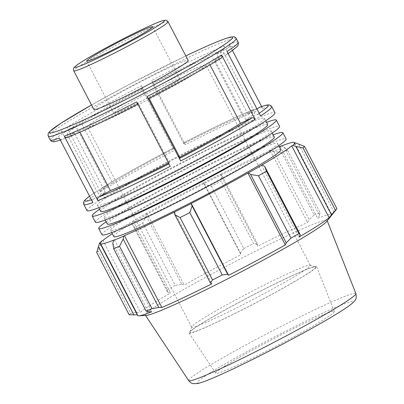 <?xml version="1.0" encoding="UTF-8"?>
<svg xmlns="http://www.w3.org/2000/svg" width="404" height="404" viewBox="0 0 404 404"><rect width="100%" height="100%" fill="white"/><g stroke="black" fill="none" stroke-linecap="round" stroke-linejoin="round"><path stroke-width="0.3" stroke-dasharray="2.02 1.52" d="M99.576 209.247A103.803 6.01 152.5 0 1 105.404 205.389A103.803 6.01 152.5 0 1 187.87 159.378A103.803 6.01 152.5 0 1 266.6 122.296M267.766 124.543A94.152 5.449 -27.5 0 0 205.459 151.086A94.152 5.449 -27.5 0 0 112.731 201.914A94.152 5.449 -27.5 0 0 100.742 211.489M95.455 222.23A103.803 6.01 152.5 0 1 108.676 211.676A103.803 6.01 152.5 0 1 210.903 155.636A103.803 6.01 152.5 0 1 279.598 126.371M116.004 208.201A94.152 5.449 152.5 0 1 208.727 157.368A94.152 5.449 152.5 0 1 271.039 130.825A94.152 5.449 152.5 0 1 190.042 179.134A94.152 5.449 152.5 0 1 104.015 217.771A94.152 5.449 152.5 0 1 116.004 208.201M106.116 221.816A103.803 6.01 152.5 0 1 111.943 217.958A103.803 6.01 152.5 0 1 194.415 171.947A103.803 6.01 152.5 0 1 273.144 134.865M274.311 137.113A94.152 5.449 -27.5 0 0 211.999 163.655A94.152 5.449 -27.5 0 0 119.276 214.484A94.152 5.449 -27.5 0 0 107.287 224.058M101.995 234.8A103.803 6.01 152.5 0 1 115.216 224.245A103.803 6.01 152.5 0 1 217.443 168.205A103.803 6.01 152.5 0 1 286.143 138.941M122.548 220.766A94.152 5.449 152.5 0 1 215.271 169.938A94.152 5.449 152.5 0 1 277.583 143.395A94.152 5.449 152.5 0 1 196.586 191.703A94.152 5.449 152.5 0 1 110.56 230.341A94.152 5.449 152.5 0 1 122.548 220.766M113.827 236.628A94.152 5.449 152.5 0 1 125.821 227.053A94.152 5.449 152.5 0 1 218.544 176.225A94.152 5.449 152.5 0 1 280.856 149.677M93.89 109.535A53.151 3.075 152.5 0 1 100.657 104.126A53.151 3.075 152.5 0 1 153.005 75.432A53.151 3.075 152.5 0 1 188.178 60.449M92.864 202.55C92.238 201.041 92.521 199.864 93.713 199.021L105.378 192.496L74.306 132.81L62.64 139.329L60.383 140.158M50.288 140.057A105.919 6.131 152.5 0 1 61.433 130.8C62.307 132.184 63.398 132.648 64.701 132.204A103.242 5.974 -27.5 0 0 62.64 139.329C61.302 139.895 60.201 139.496 59.327 138.128M87.032 210.641A105.919 6.131 152.5 0 1 178.154 156.292A105.919 6.131 152.5 0 1 274.937 112.822M61.433 130.8L94.97 195.228A105.919 6.131 -27.5 0 0 83.825 204.48M271.73 106.666A105.919 6.131 -27.5 0 0 262.696 108.595L261.635 106.56M232.487 50.566L229.159 44.172A105.919 6.131 152.5 0 1 238.193 42.238M224.159 46.086L257.696 110.509A105.919 6.131 -27.5 0 0 185.335 144.768L151.798 80.346A105.919 6.131 152.5 0 1 224.159 46.086C224.786 47.591 224.503 48.768 223.311 49.616L211.656 56.131L242.728 115.822L254.631 109.186C237.865 115.993 214.342 127.129 184.057 142.592L183.795 143.713A88.264 5.111 152.5 0 1 242.728 115.822M141.355 85.739L174.892 150.162A105.919 6.131 -27.5 0 0 100.419 191.749L66.882 127.326A105.919 6.131 152.5 0 1 141.355 85.739L142.541 88.304L142.279 89.42L173.351 149.106L173.619 147.985L174.892 150.162M170.22 166.372L169.034 163.807L169.296 162.691L138.229 103.005L137.961 104.126L136.683 101.949M67.387 137.532L79.29 130.901L79.962 132.194M256.873 108.792L247.713 113.908L216.64 54.222L228.305 47.702C229.497 46.854 229.78 45.677 229.159 44.172M227.048 51.495C227.674 52.99 227.407 54.101 226.245 54.828L214.847 60.231L245.92 119.917L257.318 114.514C258.621 114.069 259.711 114.539 260.585 115.918M228.139 53.596L226.245 54.828A103.242 5.974 -27.5 0 0 228.305 47.702M183.795 143.713L152.722 84.027L152.985 82.916L151.798 80.346M100.419 191.749C99.793 190.254 100.061 189.143 101.222 188.416L112.625 183.012L81.552 123.321L70.15 128.73C68.842 129.174 67.751 128.704 66.882 127.326M105.378 192.496A88.264 5.111 152.5 0 1 98.253 193.96A88.264 5.111 152.5 0 1 107.171 186.491L95.773 191.895L89.531 196.152M89.547 196.187A103.242 5.974 152.5 0 1 95.773 191.895C94.612 192.617 94.349 193.728 94.97 195.228M169.296 162.691A88.264 5.111 152.5 0 1 168.513 163.095M262.696 108.595C261.817 107.227 260.716 106.823 259.378 107.388M247.713 113.908A88.264 5.111 152.5 0 1 254.838 112.448A88.264 5.111 152.5 0 1 245.92 119.917M185.335 144.768L184.052 142.602A103.242 5.974 152.5 0 1 254.384 109.302C255.722 108.742 256.823 109.141 257.696 110.509M101.03 188.522L101.222 188.416A103.242 5.974 152.5 0 1 173.614 147.995C144.986 162.883 117.236 178.376 101.03 188.522M112.625 183.012A88.264 5.111 152.5 0 1 173.351 149.106M209.994 64.862L209.393 63.711L220.796 58.307A103.242 5.974 -27.5 0 1 148.404 98.728L148.667 97.611L149.071 98.384M81.552 123.321A88.264 5.111 152.5 0 1 142.279 89.42M152.722 84.027A88.264 5.111 152.5 0 1 211.656 56.131M216.64 54.222A88.264 5.111 152.5 0 1 223.766 52.762A88.264 5.111 152.5 0 1 214.847 60.231M209.393 63.711A88.264 5.111 152.5 0 1 148.667 97.611M138.229 103.005A88.264 5.111 152.5 0 1 79.29 130.901M105.232 203.586A94.152 5.449 152.5 0 1 97.47 205.207A94.152 5.449 152.5 0 1 109.464 195.632A94.152 5.449 152.5 0 1 202.187 144.804A94.152 5.449 152.5 0 1 264.494 118.256A94.152 5.449 152.5 0 1 200.258 157.712A94.152 5.449 152.5 0 1 105.232 203.586M281.356 146.021L284.027 147.031L287.517 150.096A117.69 6.812 -27.5 0 0 281.664 152.545L273.665 151.369L271.008 150.197A110.625 6.403 152.5 0 1 279.3 146.697M271.008 150.197L270.226 150.657A109.449 6.333 -27.5 0 0 220.22 174.356L220.468 174.154L222.043 175.831L221.119 181.239A117.69 6.812 -27.5 0 0 211.363 186.188L204.767 184.598L203.55 182.734A110.625 6.403 152.5 0 1 220.468 174.154M203.55 182.734L203.485 182.845A109.449 6.333 -27.5 0 0 146.773 213.272L146.233 213.489L146.228 216.004L142.703 223.028A117.69 6.812 -27.5 0 0 134.754 227.578L132.159 224.058L132.451 221.377A110.625 6.403 152.5 0 1 146.233 213.489M132.451 221.377L133.143 221.074A109.449 6.333 -27.5 0 0 112.337 233.759M270.226 150.657L307.631 222.513L309.257 219.751L273.665 151.369M281.664 152.545L314.125 214.903L309.257 219.751M294.274 143.359L331.679 215.216L334.083 212.216L298.485 143.839M336.936 208.706L334.083 212.216M261.539 165.231L298.945 237.087M101.934 240.91L98.197 250.98A117.69 6.812 -27.5 0 0 96.713 252.46M100.409 242.945L137.814 314.807L137.294 314.832M133.143 221.074L170.549 292.93L167.756 292.44L132.159 224.058M134.754 227.578L167.216 289.936L167.756 292.44M203.485 182.845L240.89 254.702L240.365 252.98L204.767 184.598M211.363 186.188L243.824 248.546L240.365 252.98M200.177 320.261A66.867 3.868 -27.5 0 0 191.658 326.811A66.867 3.868 -27.5 0 0 191.663 327.063A66.867 3.868 -27.5 0 0 235.916 308.207A66.867 3.868 -27.5 0 0 301.773 272.109A66.867 3.868 -27.5 0 0 310.287 265.307A66.867 3.868 -27.5 0 0 310.085 265.16A66.867 3.868 -27.5 0 0 264.362 284.997A66.867 3.868 -27.5 0 0 200.177 320.261M198.98 325.26A70.882 4.101 152.5 0 1 267.014 287.88A70.882 4.101 152.5 0 1 315.484 266.852A70.882 4.101 152.5 0 1 254.722 303.374A70.882 4.101 152.5 0 1 189.951 332.199A70.882 4.101 152.5 0 1 198.98 325.26M198.182 325.634A71.927 4.161 152.5 0 1 269.21 286.709A71.927 4.161 152.5 0 1 316.635 266.549A71.927 4.161 152.5 0 1 307.464 273.841A71.927 4.161 152.5 0 1 236.815 312.575A71.927 4.161 152.5 0 1 189.037 332.972A71.927 4.161 152.5 0 1 198.182 325.634M95.99 120.119A66.867 3.868 152.5 0 1 161.847 84.022A66.867 3.868 152.5 0 1 206.101 65.165A66.867 3.868 152.5 0 1 197.586 71.968A66.867 3.868 152.5 0 1 131.729 108.065A66.867 3.868 152.5 0 1 87.476 126.922A66.867 3.868 152.5 0 1 95.99 120.119M100.99 244.011L136.582 312.388L130.654 313.332L98.197 250.98M102.949 240.4L140.355 312.257A109.449 6.333 152.5 0 1 151.601 304.419A109.449 6.333 152.5 0 1 170.549 292.93M136.582 312.388L140.355 312.257M146.42 315.362A102.47 5.929 152.5 0 1 145.304 315.11A102.47 5.929 152.5 0 1 158.338 304.656A102.47 5.929 152.5 0 1 259.525 249.202A102.47 5.929 152.5 0 1 327.089 220.478A102.47 5.929 152.5 0 1 326.654 221.533M167.216 289.936A117.69 6.812 152.5 0 1 175.159 285.386L142.703 223.028M146.228 216.004L181.825 284.386L175.159 285.386M181.825 284.386L184.179 285.128A109.449 6.333 152.5 0 1 240.89 254.702M243.824 248.546A117.69 6.812 152.5 0 1 253.581 243.597L221.119 181.239M222.043 175.831L257.641 244.213L253.581 243.597M257.641 244.213L257.631 246.213A109.449 6.333 152.5 0 1 307.631 222.513M314.125 214.903A117.69 6.812 152.5 0 1 319.978 212.453L287.517 150.096M284.027 147.031L319.625 215.413L319.978 212.453M319.625 215.413L317.675 218.311A109.449 6.333 152.5 0 1 331.83 214.474A109.449 6.333 152.5 0 1 331.679 215.216M137.663 315.549A109.449 6.333 152.5 0 1 137.814 314.807M129.174 314.817A117.69 6.812 152.5 0 1 130.654 313.332M112.827 243.445L148.425 311.827M114.413 239.855L151.823 311.711M174.457 211.954L211.868 283.81M280.265 146.45L317.675 218.311M220.22 174.356L257.631 246.213M146.773 213.272L184.179 285.128M224.22 366.448A66.867 3.868 152.5 0 1 290.254 330.26A66.867 3.868 152.5 0 1 334.34 311.514A66.867 3.868 152.5 0 1 325.816 318.296A66.867 3.868 152.5 0 1 260.136 354.308A66.867 3.868 152.5 0 1 215.716 373.266A66.867 3.868 152.5 0 1 224.22 366.448M64.701 132.204L76.098 126.805L107.171 186.491M74.306 132.81A88.264 5.111 152.5 0 1 67.18 134.274A88.264 5.111 152.5 0 1 76.098 126.805M118.523 109.439A37.203 2.151 152.5 0 1 155.166 89.355A37.203 2.151 152.5 0 1 179.79 78.866A37.203 2.151 152.5 0 1 175.053 82.648A37.203 2.151 152.5 0 1 138.41 102.732A37.203 2.151 152.5 0 1 113.787 113.221A37.203 2.151 152.5 0 1 118.523 109.439M168.044 21.76A53.151 3.075 -27.5 0 0 145.278 30.699A53.151 3.075 -27.5 0 0 80.522 65.443A53.151 3.075 -27.5 0 0 73.75 70.846M236.219 38.451A105.919 6.131 -27.5 0 0 190.855 56.262A105.919 6.131 -27.5 0 0 94.844 105.974A105.919 6.131 -27.5 0 0 48.318 136.269M67.635 137.416A103.242 5.974 -27.5 0 0 137.966 104.121L137.85 104.187M223.311 49.616A103.242 5.974 -27.5 0 0 152.985 82.916M142.541 88.304A103.242 5.974 -27.5 0 0 70.15 128.73M93.713 199.021A103.242 5.974 152.5 0 1 91.435 199.813M259.201 113.261A103.242 5.974 152.5 0 1 257.318 114.514M91.526 104.99A103.242 5.974 152.5 0 1 185.815 55.904L128.043 85.052L91.521 104.984M208.479 373.912A87.592 5.07 -27.5 0 0 234.835 368.089A87.592 5.07 -27.5 0 0 341.562 310.833A87.592 5.07 -27.5 0 0 315.201 316.65A87.592 5.07 -27.5 0 0 208.479 373.912M188.678 380.613A94.243 5.454 152.5 0 1 200.667 371.003A94.243 5.454 152.5 0 1 315.489 309.398A94.243 5.454 152.5 0 1 355.868 293.582M110.56 230.341L111.726 232.588M277.583 143.395L278.75 145.637M104.015 217.771L105.181 220.018M271.039 130.825L272.205 133.067M223.766 52.762L254.838 112.448M191.658 326.811L189.951 332.199M310.085 265.16L315.484 266.852M191.663 327.063L87.476 126.922M310.287 265.307L206.101 65.165M327.225 220.826L327.089 220.478M145.511 315.418L145.304 315.11M67.18 134.274L98.253 193.96M294.698 143.142L331.83 214.474M179.79 78.866L152.667 26.755M86.663 61.115L113.787 113.221M97.47 205.207L98.768 207.696M264.494 118.256L265.792 120.745M334.34 311.514L316.635 266.549M189.037 332.972L215.716 373.266"/><path stroke-width="0.61" d="M266.6 122.296A103.803 6.01 152.5 0 1 276.326 120.084A103.803 6.01 152.5 0 1 187.027 173.346A103.803 6.01 152.5 0 1 92.183 215.943A103.803 6.01 152.5 0 1 99.576 209.247M98.768 207.696L100.742 211.489A94.152 5.449 -27.5 0 0 186.769 172.846A94.152 5.449 -27.5 0 0 267.766 124.543L265.792 120.745M276.326 120.084L279.598 126.371A103.803 6.01 152.5 0 1 190.299 179.629A103.803 6.01 152.5 0 1 95.455 222.23L92.183 215.943M273.144 134.865A103.803 6.01 152.5 0 1 282.871 132.653A103.803 6.01 152.5 0 1 193.572 185.911A103.803 6.01 152.5 0 1 98.728 228.512A103.803 6.01 152.5 0 1 106.116 221.816M105.181 220.018L107.287 224.058A94.152 5.449 -27.5 0 0 193.314 185.416A94.152 5.449 -27.5 0 0 274.311 137.113L272.205 133.067M282.871 132.653L286.143 138.941A103.803 6.01 152.5 0 1 196.844 192.198A103.803 6.01 152.5 0 1 101.995 234.8L98.728 228.512M278.75 145.637L280.856 149.677A94.152 5.449 152.5 0 1 199.859 197.985A94.152 5.449 152.5 0 1 113.827 236.628L111.726 232.588M91.4 57.333A37.203 2.151 152.5 0 1 128.043 37.244A37.203 2.151 152.5 0 1 152.667 26.755A37.203 2.151 152.5 0 1 147.925 30.537A37.203 2.151 152.5 0 1 111.287 50.626A37.203 2.151 152.5 0 1 86.663 61.115A37.203 2.151 152.5 0 1 91.4 57.333M168.044 21.76L188.178 60.449A53.151 3.075 152.5 0 1 142.455 87.718A53.151 3.075 152.5 0 1 93.89 109.535L73.75 70.846A53.151 3.075 -27.5 0 0 122.316 49.03A53.151 3.075 -27.5 0 0 168.044 21.76C166.933 20.538 166.14 20.018 165.665 20.2L162.423 20.735C158.57 21.952 152.066 24.73 142.905 29.068C128.366 36.001 113.615 43.617 98.647 51.914C87.481 58.146 79.977 62.726 76.134 65.655L74.331 67.291C73.508 67.776 73.311 68.958 73.75 70.846M236.219 38.451C236.486 38.552 235.259 36.895 233.512 36.744L227.114 38.021C219.291 40.602 206.414 46.142 188.481 54.626L185.81 55.898A103.242 5.974 152.5 0 1 188.395 54.676A103.242 5.974 152.5 0 1 202.495 58.125A103.242 5.974 152.5 0 1 58.262 130.78A103.242 5.974 152.5 0 1 91.526 104.99L61.211 123.043L49.525 131.689L48.48 133.047L47.975 134.886L48.318 136.269A105.919 6.131 -27.5 0 0 57.353 134.335A105.919 6.131 -27.5 0 0 164.302 82.653A105.919 6.131 -27.5 0 0 236.219 38.451L238.193 42.238A105.919 6.131 152.5 0 1 227.048 51.495L260.585 115.918A105.919 6.131 -27.5 0 0 271.73 106.666L274.937 112.822A105.919 6.131 152.5 0 1 203.02 157.025A105.919 6.131 152.5 0 1 96.066 208.706A105.919 6.131 152.5 0 1 87.032 210.641L83.825 204.48A105.919 6.131 -27.5 0 0 92.864 202.55L59.327 138.128A105.919 6.131 152.5 0 1 50.288 140.057L51.273 141.163L53.035 141.769L54.666 141.703L60.383 140.158M64.322 136.214L97.859 200.637A105.919 6.131 -27.5 0 0 170.22 166.372L136.683 101.949A105.919 6.131 152.5 0 1 64.322 136.214C65.195 137.577 66.296 137.981 67.635 137.416M147.127 96.556L180.664 160.984A105.919 6.131 -27.5 0 0 255.136 119.397L221.599 54.974A105.919 6.131 152.5 0 1 147.127 96.556L148.404 98.728C177.033 83.84 204.783 68.347 220.988 58.201L220.796 58.307C221.958 57.58 222.225 56.469 221.599 54.974M261.635 106.56L232.487 50.566M168.513 163.095A88.264 5.111 152.5 0 1 110.363 190.587L98.707 197.102C97.516 197.95 97.233 199.127 97.859 200.637M255.136 119.397C254.268 118.018 253.177 117.549 251.869 117.993L240.466 123.397A88.264 5.111 152.5 0 1 179.74 157.302L179.477 158.413L180.664 160.984M259.691 107.252L256.873 108.792M79.962 132.194L110.363 190.587M149.071 98.384L179.74 157.302M240.466 123.397L209.994 64.862M279.3 146.697A110.625 6.403 152.5 0 1 281.159 145.95L281.356 146.021M112.337 233.759A109.449 6.333 -27.5 0 0 102.949 240.4L101.934 240.91A110.625 6.403 152.5 0 0 99.364 243.481L100.409 242.945A109.449 6.333 -27.5 0 0 100.258 243.693A109.449 6.333 -27.5 0 0 114.413 239.855L113.524 240.355L112.827 243.445L113.675 248.718A117.69 6.812 -27.5 0 0 119.528 246.268L123.19 239.107L123.675 236.108A110.625 6.403 152.5 0 1 113.524 240.355M123.675 236.108L124.457 235.653A109.449 6.333 -27.5 0 0 174.457 211.954L174.215 212.156L174.806 214.64L180.073 217.569A117.69 6.812 -27.5 0 0 189.829 212.62L192.087 205.878L191.132 203.571A110.625 6.403 152.5 0 1 174.215 212.156M191.132 203.571L191.198 203.459A109.449 6.333 -27.5 0 0 247.91 173.038L248.45 172.821L250.626 174.472L258.489 175.785A117.69 6.812 -27.5 0 0 266.438 171.235L264.696 166.418L262.231 164.933A110.625 6.403 152.5 0 1 248.45 172.821M262.231 164.933L261.539 165.231A109.449 6.333 -27.5 0 0 291.733 145.905L292.749 145.4L295.864 146.465L302.995 147.834A117.69 6.812 -27.5 0 0 304.48 146.349L295.314 142.824A110.625 6.403 152.5 0 1 292.749 145.4M295.314 142.824L294.274 143.359A109.449 6.333 -27.5 0 0 294.425 142.617A109.449 6.333 -27.5 0 0 280.265 146.45L281.159 145.95M304.48 146.349L336.936 208.706L326.654 221.533A102.47 5.929 152.5 0 1 238.921 273.023A102.47 5.929 152.5 0 1 146.42 315.362L138.87 315.852A109.449 6.333 152.5 0 1 137.663 315.549L100.258 243.693M295.864 146.465L331.462 214.847L329.139 217.761A109.449 6.333 152.5 0 1 298.945 237.087L300.293 234.795L264.696 166.418M266.438 171.235L298.899 233.593L300.293 234.795M191.198 203.459L228.603 275.316L227.684 274.26L192.087 205.878M189.829 212.62L222.291 274.978L227.684 274.26M124.457 235.653L161.863 307.51L158.787 307.489L123.19 239.107M119.528 246.268L151.99 308.626L158.787 307.489M137.294 314.832L129.174 314.817L96.713 252.46L99.364 243.481M133.961 315.019L98.369 246.637M336.936 208.706A117.69 6.812 152.5 0 1 335.456 210.191L302.995 147.834M331.462 214.847L335.456 210.191M298.899 233.593A117.69 6.812 152.5 0 1 290.951 238.143L258.489 175.785M250.626 174.472L286.219 242.855L290.951 238.143M286.219 242.855L285.315 244.895A109.449 6.333 152.5 0 1 228.603 275.316M222.291 274.978A117.69 6.812 152.5 0 1 212.534 279.927L180.073 217.569M174.806 214.64L210.403 283.022L212.534 279.927M210.403 283.022L211.868 283.81A109.449 6.333 152.5 0 1 161.863 307.51M151.99 308.626A117.69 6.812 152.5 0 1 146.137 311.075L113.675 248.718M138.87 315.852A109.449 6.333 152.5 0 0 151.823 311.711L148.425 311.827L146.137 311.075M247.91 173.038L285.315 244.895M291.733 145.905L329.139 217.761M142.819 29.113A50.475 2.919 152.5 0 1 158.009 25.76A50.475 2.919 152.5 0 1 96.511 58.757A50.475 2.919 152.5 0 1 81.32 62.11A50.475 2.919 152.5 0 1 142.819 29.113M91.435 199.813A103.242 5.974 152.5 0 1 89.547 196.187M168.917 163.867A103.242 5.974 152.5 0 1 98.707 197.102M251.869 117.993A103.242 5.974 152.5 0 1 179.477 158.413M259.378 107.388A103.242 5.974 152.5 0 1 259.201 113.261M188.678 380.613C190.067 382.386 191.552 383.396 193.137 383.638L197.803 383.492C201.091 382.739 205.954 380.992 212.393 378.255C226.886 372.104 245.728 363.1 268.918 351.243C284.734 343.127 299.576 335.194 313.443 327.437C331.921 317.089 344.425 309.419 350.955 304.424L354.212 301.455C354.919 299.889 357.055 299.854 355.868 293.582A94.243 5.454 152.5 0 1 274.776 341.905A94.243 5.454 152.5 0 1 188.678 380.613L145.511 315.418M48.318 136.269L50.288 140.057M137.961 104.126C107.676 119.589 84.153 130.724 67.387 137.537M238.193 42.238L238.426 42.839L238.037 45.44L237.204 46.581L228.139 53.596M89.531 196.152L85.027 199.914L83.992 201.268L83.482 203.126L83.825 204.48M259.691 107.247C267.266 104.58 268.327 104.899 268.988 104.954C270.291 105.121 271.205 105.691 271.73 106.666M355.868 293.582L327.225 220.826M294.425 142.617L294.698 143.142"/></g></svg>
